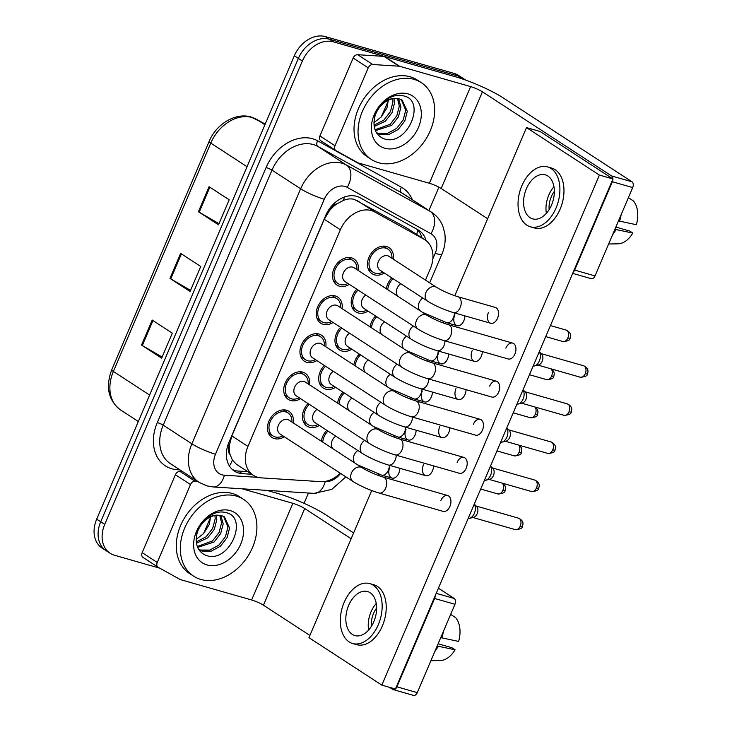<?xml version="1.0" encoding="UTF-8"?>
<svg xmlns="http://www.w3.org/2000/svg" width="732" height="732" viewBox="0 0 732 732"><rect width="100%" height="100%" fill="white"/><g stroke="black" fill="none" stroke-linecap="round" stroke-linejoin="round"><path stroke-width="1.1" d="M368.095 311.109A15.573 11.776 -56.9 0 1 358.186 312.921A15.573 11.776 -56.9 0 1 355.725 311.805A15.573 11.776 -56.9 0 1 356.823 289.241M351.845 349.219A15.573 11.776 -56.9 0 1 341.935 351.021A15.573 11.776 -56.9 0 1 339.474 349.905A15.573 11.776 -56.9 0 1 340.572 327.35M335.595 387.32A15.573 11.776 -56.9 0 1 325.676 389.131A15.573 11.776 -56.9 0 1 323.224 388.015A15.573 11.776 -56.9 0 1 324.322 365.451M319.335 425.429A15.573 11.776 -56.9 0 1 309.426 427.232A15.573 11.776 -56.9 0 1 306.973 426.115A15.573 11.776 -56.9 0 1 308.071 403.552M384.346 273.009A15.573 11.776 -56.9 0 1 374.436 274.82A15.573 11.776 -56.9 0 1 371.984 273.704A15.573 11.776 -56.9 0 1 369.715 255.752A15.573 11.776 -56.9 0 1 386.523 246.483A15.573 11.776 -56.9 0 1 388.985 247.599A15.573 11.776 -56.9 0 1 393.349 259.192M333.097 322.483A15.573 11.776 -56.9 0 1 323.187 324.285A15.573 11.776 -56.9 0 1 320.735 323.169A15.573 11.776 -56.9 0 1 318.466 305.226A15.573 11.776 -56.9 0 1 335.274 295.948A15.573 11.776 -56.9 0 1 337.736 297.064A15.573 11.776 -56.9 0 1 342.1 308.657M316.846 360.583A15.573 11.776 -56.9 0 1 306.937 362.395A15.573 11.776 -56.9 0 1 304.475 361.279A15.573 11.776 -56.9 0 1 302.206 343.326A15.573 11.776 -56.9 0 1 319.024 334.057A15.573 11.776 -56.9 0 1 321.476 335.174A15.573 11.776 -56.9 0 1 325.85 346.767M300.596 398.684A15.573 11.776 -56.9 0 1 290.686 400.495A15.573 11.776 -56.9 0 1 288.225 399.379A15.573 11.776 -56.9 0 1 285.956 381.436A15.573 11.776 -56.9 0 1 302.774 372.158A15.573 11.776 -56.9 0 1 305.226 373.274A15.573 11.776 -56.9 0 1 309.599 384.867M284.345 436.794A15.573 11.776 -56.9 0 1 274.427 438.596A15.573 11.776 -56.9 0 1 271.975 437.48A15.573 11.776 -56.9 0 1 269.705 419.537A15.573 11.776 -56.9 0 1 286.514 410.259A15.573 11.776 -56.9 0 1 288.975 411.375A15.573 11.776 -56.9 0 1 293.34 422.968M349.356 284.373A15.573 11.776 -56.9 0 1 339.438 286.185A15.573 11.776 -56.9 0 1 336.985 285.068A15.573 11.776 -56.9 0 1 334.716 267.116A15.573 11.776 -56.9 0 1 351.525 257.847A15.573 11.776 -56.9 0 1 353.986 258.963A15.573 11.776 -56.9 0 1 358.351 270.556M425.475 280.109L430.343 268.69A27.487 20.78 123.1 0 0 424.99 239.831L406.681 227.954L354.142 199.342C350.637 198.473 346.959 198.875 343.107 200.559L337.068 203.761A9.159 6.927 123.1 0 0 329.656 210.258A27.487 4.081 -156.9 0 1 328.668 209.965M424.99 239.831A27.487 20.78 123.1 0 0 424.029 239.254L374.757 211.969A27.487 20.78 123.1 0 0 371.389 210.578A27.487 20.78 123.1 0 0 340.362 229.757L247.947 446.419A27.487 20.78 123.1 0 0 253.309 475.278A27.487 20.78 123.1 0 0 261.342 477.877L320.634 481.647A27.487 20.78 123.1 0 0 340.261 473.211M230.077 454.609A27.487 20.78 -56.9 0 1 229.391 445.303L229.208 445.742A9.159 6.927 123.1 0 0 230.077 454.609L232.41 460.071L236.427 464.28L253.309 475.278M329.656 210.258L329.464 210.697A27.487 20.78 -56.9 0 1 337.068 203.761M329.464 210.697L324.249 219.261L231.834 435.924L229.391 445.303M370.108 326.902A15.573 11.776 -56.9 0 1 375.571 315.977M353.858 365.003A15.573 11.776 -56.9 0 1 359.32 354.087M337.608 403.112A15.573 11.776 -56.9 0 1 343.061 392.187M321.348 441.213A15.573 11.776 -56.9 0 1 326.811 430.297M386.359 288.792A15.573 11.776 -56.9 0 1 391.821 277.876M159.823 568.215L114.421 555.231A27.487 20.78 -56.9 0 1 110.084 553.255L106.067 550.638A27.487 20.78 -56.9 0 1 100.705 521.779L298.363 58.395A27.487 20.78 -56.9 0 1 329.382 39.217L458.296 76.101A27.487 20.78 -56.9 0 1 462.633 78.068A27.487 20.78 -56.9 0 0 458.296 76.101L329.382 39.217A27.487 20.78 -56.9 0 0 298.363 58.395L100.705 521.779A27.487 20.78 -56.9 0 0 106.067 550.638L102.041 548.021A27.487 20.78 -56.9 0 1 96.688 519.162L294.337 55.778A27.487 20.78 -56.9 0 1 325.356 36.6L454.279 73.475A27.487 20.78 -56.9 0 1 458.616 75.451L465.827 80.145M162.111 357.042L142.31 345.541A7.329 1.089 -156.9 0 1 141.532 345.056L161.635 358.158L172.304 333.152L152.192 320.058L141.532 345.056M218.987 223.69L199.186 212.189A7.329 1.089 -156.9 0 1 198.409 211.713L218.52 224.806L229.18 199.799L209.078 186.706L198.409 211.713M190.549 290.366L170.748 278.865A7.329 1.089 -156.9 0 1 169.97 278.389L190.082 291.482L200.742 266.475L180.639 253.382L169.97 278.389M426.097 240.627A27.487 20.78 123.1 0 0 418.933 230.379A27.487 20.78 123.1 0 0 417.972 229.802L360.08 197.741A27.487 20.78 123.1 0 0 356.713 196.35A27.487 20.78 123.1 0 0 325.685 215.528L228.997 442.21A27.487 20.78 123.1 0 0 234.359 471.069A27.487 20.78 123.1 0 0 242.383 473.668L251.762 474.263M110.084 553.255A27.487 20.78 -56.9 0 1 104.731 524.405L302.38 61.021A27.487 20.78 -56.9 0 1 333.399 41.834L462.322 78.717A27.487 20.78 -56.9 0 1 465.644 80.081M438.907 187.172L428.934 210.532M308.447 493.02L304.045 503.332M247.736 471.646L238.367 471.051A27.487 20.78 -56.9 0 1 232.447 469.605M416.645 229.061A27.487 20.78 -56.9 0 1 422.053 237.918M443.949 340.59C434.405 337.662 425.786 333.847 418.091 329.144L345.01 281.546A8.244 6.231 -56.9 0 1 343.802 272.039A8.244 6.231 -56.9 0 1 352.705 267.134A8.244 6.231 -56.9 0 1 354.004 267.72L427.095 315.327C433.216 319.024 440.344 322.162 448.487 324.733A8.244 5.261 106 0 1 450.738 335.613A8.244 5.261 106 0 1 450.537 336.079A8.244 5.261 106 0 1 443.949 340.59L508.136 358.955A8.244 5.261 -74 0 0 514.935 353.977A8.244 5.261 -74 0 0 512.674 343.098A8.244 5.261 -74 0 0 505.885 348.084M347.947 283.458A13.743 10.385 -56.9 0 1 340.151 284.519A13.743 10.385 -56.9 0 1 337.983 283.531A13.743 10.385 -56.9 0 1 335.979 267.692A13.743 10.385 -56.9 0 1 350.82 259.512A13.743 10.385 -56.9 0 1 352.989 260.5A13.743 10.385 -56.9 0 1 356.951 269.641M539.255 351.763A8.244 5.261 106 0 1 539.356 360.958A8.244 5.261 106 0 1 534.452 365.954A8.244 5.261 106 0 1 533.161 366.055M539.292 351.68L541.698 354.169A5.957 3.797 106 0 1 542.174 361.306A5.957 3.797 106 0 1 538.624 364.911L534.452 365.954M427.552 301.145L380 270.181A8.244 6.231 -56.9 0 1 378.801 260.674A8.244 6.231 -56.9 0 1 387.704 255.77A8.244 6.231 -56.9 0 1 389.003 256.356L436.556 287.328C442.677 291.025 449.805 294.163 457.948 296.744A8.244 5.261 106 0 1 458.882 297.165A8.244 5.261 106 0 1 459.989 308.081A8.244 5.261 106 0 1 453.41 312.591C443.867 309.663 435.247 305.848 427.552 301.145A8.244 6.231 -56.9 0 1 425.759 292.965A8.244 6.231 -56.9 0 1 435.256 286.734A8.244 6.231 -56.9 0 1 436.556 287.328M382.946 272.094A13.743 10.385 -56.9 0 1 375.15 273.146A13.743 10.385 -56.9 0 1 372.981 272.167A13.743 10.385 -56.9 0 1 370.978 256.328A13.743 10.385 -56.9 0 1 385.81 248.148A13.743 10.385 -56.9 0 1 387.978 249.136A13.743 10.385 -56.9 0 1 391.94 258.277M398.226 296.524A8.244 6.231 -56.9 0 1 400.797 283.723M387.768 289.707A13.743 10.385 -56.9 0 1 393.029 278.663M427.698 378.7C418.155 375.763 409.536 371.947 401.841 367.254L328.75 319.646A8.244 6.231 -56.9 0 1 327.552 310.148A8.244 6.231 -56.9 0 1 336.455 305.235A8.244 6.231 -56.9 0 1 337.754 305.83L410.844 353.428C416.966 357.134 424.093 360.263 432.237 362.843A8.244 5.261 106 0 1 434.488 373.713A8.244 5.261 106 0 1 434.277 374.18A8.244 5.261 106 0 1 427.698 378.7L491.886 397.055A8.244 5.261 -74 0 0 498.675 392.078A8.244 5.261 -74 0 0 496.424 381.207A8.244 5.261 -74 0 0 489.635 386.185M331.697 321.568A13.743 10.385 -56.9 0 1 323.901 322.62A13.743 10.385 -56.9 0 1 321.732 321.632A13.743 10.385 -56.9 0 1 319.728 305.802A13.743 10.385 -56.9 0 1 334.561 297.613A13.743 10.385 -56.9 0 1 336.729 298.601A13.743 10.385 -56.9 0 1 340.7 307.742M523.005 389.872A8.244 5.261 106 0 1 523.106 399.068A8.244 5.261 106 0 1 518.201 404.055A8.244 5.261 106 0 1 516.911 404.156M523.041 389.781L525.448 392.27A5.957 3.797 106 0 1 525.924 399.407A5.957 3.797 106 0 1 522.374 403.021L518.201 404.055M411.448 416.801C401.895 413.864 393.276 410.048 385.59 405.354L312.5 357.747A8.244 6.231 -56.9 0 1 311.301 348.249A8.244 6.231 -56.9 0 1 320.204 343.345A8.244 6.231 -56.9 0 1 321.504 343.93L394.585 391.538C400.706 395.234 407.843 398.373 415.977 400.944A8.244 5.261 106 0 1 418.237 411.823A8.244 5.261 106 0 1 418.027 412.281A8.244 5.261 106 0 1 411.448 416.801L475.635 435.165A8.244 5.261 -74 0 0 482.425 430.178A8.244 5.261 -74 0 0 480.174 419.308A8.244 5.261 -74 0 0 473.375 424.286M315.446 359.668A13.743 10.385 -56.9 0 1 307.65 360.72A13.743 10.385 -56.9 0 1 305.482 359.741A13.743 10.385 -56.9 0 1 303.478 343.903A13.743 10.385 -56.9 0 1 318.31 335.723A13.743 10.385 -56.9 0 1 320.479 336.711A13.743 10.385 -56.9 0 1 324.441 345.852M506.754 427.973A8.244 5.261 106 0 1 506.855 437.169A8.244 5.261 106 0 1 501.942 442.165A8.244 5.261 106 0 1 500.661 442.265M506.791 427.891L509.198 430.37A5.957 3.797 106 0 1 509.664 437.516A5.957 3.797 106 0 1 506.123 441.122L501.942 442.165M395.188 454.901C385.645 451.973 377.026 448.158 369.34 443.455L296.25 395.856A8.244 6.231 -56.9 0 1 295.042 386.359A8.244 6.231 -56.9 0 1 303.945 381.445A8.244 6.231 -56.9 0 1 305.244 382.04L378.334 429.638C384.456 433.335 391.583 436.473 399.727 439.054A8.244 5.261 106 0 1 401.987 449.924A8.244 5.261 106 0 1 401.777 450.39A8.244 5.261 106 0 1 395.188 454.901L459.385 473.265A8.244 5.261 -74 0 0 466.174 468.288A8.244 5.261 -74 0 0 463.914 457.409A8.244 5.261 -74 0 0 457.125 462.395M299.187 397.769A13.743 10.385 -56.9 0 1 291.391 398.83A13.743 10.385 -56.9 0 1 289.222 397.842A13.743 10.385 -56.9 0 1 287.219 382.012A13.743 10.385 -56.9 0 1 302.06 373.823A13.743 10.385 -56.9 0 1 304.228 374.811A13.743 10.385 -56.9 0 1 308.19 383.952M490.495 466.074A8.244 5.261 106 0 1 490.605 475.269A8.244 5.261 106 0 1 485.691 480.265A8.244 5.261 106 0 1 484.401 480.366M490.532 465.991L492.947 468.48A5.957 3.797 106 0 1 493.414 475.617A5.957 3.797 106 0 1 489.873 479.222L485.691 480.265M378.938 493.011C369.395 490.074 360.775 486.258 353.08 481.564L279.999 433.957A8.244 6.231 -56.9 0 1 278.791 424.459A8.244 6.231 -56.9 0 1 287.694 419.546A8.244 6.231 -56.9 0 1 288.994 420.141L362.084 467.739C368.205 471.445 375.333 474.583 383.477 477.154A8.244 5.261 106 0 1 385.727 488.024A8.244 5.261 106 0 1 385.526 488.491A8.244 5.261 106 0 1 378.938 493.011L443.125 511.375A8.244 5.261 -74 0 0 449.924 506.388A8.244 5.261 -74 0 0 447.664 495.518A8.244 5.261 -74 0 0 440.874 500.496M282.936 435.879A13.743 10.385 -56.9 0 1 275.14 436.931A13.743 10.385 -56.9 0 1 272.972 435.943A13.743 10.385 -56.9 0 1 270.968 420.113A13.743 10.385 -56.9 0 1 285.809 411.933A13.743 10.385 -56.9 0 1 287.978 412.912A13.743 10.385 -56.9 0 1 291.94 422.053M474.244 504.183A8.244 5.261 106 0 1 474.345 513.379A8.244 5.261 106 0 1 469.441 518.375A8.244 5.261 106 0 1 468.151 518.476M474.281 504.092L476.688 506.581A5.957 3.797 106 0 1 477.163 513.727A5.957 3.797 106 0 1 473.613 517.332L469.441 518.375M444.965 340.883A8.244 5.261 106 0 1 443.738 346.181A8.244 5.261 106 0 1 437.16 350.701C427.616 347.764 418.997 343.948 411.302 339.255L363.749 308.282A8.244 6.231 -56.9 0 1 365.799 295.088M366.695 310.194A13.743 10.385 -56.9 0 1 358.9 311.256A13.743 10.385 -56.9 0 1 356.731 310.267A13.743 10.385 -56.9 0 1 358.03 290.028M428.714 378.984A8.244 5.261 106 0 1 427.488 384.291A8.244 5.261 106 0 1 420.909 388.802C411.357 385.874 402.737 382.058 395.051 377.355L347.499 346.382A8.244 6.231 -56.9 0 1 349.548 333.188M350.436 348.304A13.743 10.385 -56.9 0 1 342.64 349.356A13.743 10.385 -56.9 0 1 340.472 348.377A13.743 10.385 -56.9 0 1 341.78 328.128M412.464 417.094A8.244 5.261 106 0 1 411.238 422.391A8.244 5.261 106 0 1 404.65 426.912C395.106 423.974 386.487 420.159 378.801 415.465L331.239 384.492A8.244 6.231 -56.9 0 1 333.298 371.298M334.185 386.405A13.743 10.385 -56.9 0 1 326.39 387.466A13.743 10.385 -56.9 0 1 324.221 386.478A13.743 10.385 -56.9 0 1 325.53 366.238M381.976 334.625A8.244 6.231 -56.9 0 1 384.547 321.824M371.508 327.817A13.743 10.385 -56.9 0 1 376.779 316.764M365.716 372.734A8.244 6.231 -56.9 0 1 368.297 359.934M355.258 365.918A13.743 10.385 -56.9 0 1 360.519 354.874M349.466 410.835A8.244 6.231 -56.9 0 1 352.037 398.034M339.007 404.018A13.743 10.385 -56.9 0 1 344.269 392.974M333.216 448.936A8.244 6.231 -56.9 0 1 335.787 436.135M322.748 442.128A13.743 10.385 -56.9 0 1 328.018 431.075M378.572 162.724A45.814 34.624 -56.9 0 1 371.344 159.448A45.814 34.624 -56.9 0 1 364.664 106.662A45.814 34.624 -56.9 0 1 414.12 79.385A45.814 34.624 -56.9 0 1 421.348 82.67A45.814 34.624 -56.9 0 1 428.019 135.447A45.814 34.624 -56.9 0 1 378.572 162.724M371.344 159.448L367.318 156.822A45.814 34.624 -56.9 0 1 360.647 104.045A45.814 34.624 -56.9 0 1 410.094 76.769A45.814 34.624 -56.9 0 1 417.322 80.053L421.348 82.67M388.655 98.07L386.99 107.833L381.262 116.955L373.924 122.674M376.385 132.62L378.243 133.343L387.521 133.361L396.607 128.411L403.213 119.929L405.711 110.267L401.328 99.634M376.532 132.867L379.835 134.377L389.113 134.395L398.208 129.454L404.805 120.972L407.303 111.31L402.152 100.119L399.105 98.783L395.198 98.445C386.139 98.399 378.993 104.594 373.75 117.019C376.102 110.129 380.118 104.502 385.81 100.128C392.196 95.608 398.345 94.245 404.265 96.048C426.765 101.291 406.754 147.773 383.531 138.595C375.781 135.081 372.78 128.201 374.519 117.971A20.716 15.656 -56.9 0 1 395.198 98.445M375.04 129.793L390.22 124.257L396.826 115.775L399.324 106.113L397.513 98.481M375.388 130.671L391.821 125.3L398.428 116.809L400.916 107.147L398.547 98.646M374.025 125.227L383.843 120.103L390.449 111.612L392.938 101.949L392.691 98.729M374.189 126.535L385.435 121.137L392.041 112.655L394.539 102.992L394.008 98.527M407.934 93.879A29.875 22.582 -56.9 0 1 418.466 127.386A29.875 22.582 -56.9 0 1 384.757 148.23A29.875 22.582 -56.9 0 1 374.217 114.732A29.875 22.582 -56.9 0 1 407.934 93.879M200.824 579.442A45.814 34.624 -56.9 0 1 193.605 576.157A45.814 34.624 -56.9 0 1 186.925 523.371A45.814 34.624 -56.9 0 1 236.372 496.095A45.814 34.624 -56.9 0 1 243.6 499.38A45.814 34.624 -56.9 0 1 250.28 552.166A45.814 34.624 -56.9 0 1 200.824 579.442M193.605 576.157L189.579 573.54A45.814 34.624 -56.9 0 1 182.899 520.754A45.814 34.624 -56.9 0 1 232.355 493.478A45.814 34.624 -56.9 0 1 239.584 496.763L243.6 499.38M210.917 514.779L209.251 524.551L203.514 533.665L196.185 539.383M198.637 549.329L200.504 550.052L209.782 550.071L218.868 545.13L225.474 536.638L227.963 526.976L223.58 516.344M198.793 549.586L202.096 551.095L211.374 551.105L220.46 546.163L227.066 537.681L229.564 528.019L224.404 516.829L221.357 515.493L217.45 515.154C208.4 515.118 201.245 521.303 196.002 533.729C198.354 526.848 202.38 521.211 208.071 516.847C214.458 512.318 220.607 510.954 226.517 512.757C249.017 518.009 229.006 564.482 205.793 555.304C198.043 551.791 195.032 544.919 196.771 534.68A20.716 15.656 -56.9 0 1 217.45 515.154M197.292 546.502L212.481 540.966L219.088 532.484L221.586 522.822L219.765 515.191M197.649 547.39L214.073 542.009L220.68 533.518L223.178 523.856L220.799 515.355M196.277 541.936L206.095 536.812L212.701 528.321L215.199 518.659L214.943 515.447M196.451 543.245L207.696 537.846L214.302 529.364L216.791 519.702L216.269 515.246M230.196 510.597A29.875 22.582 -56.9 0 1 240.727 544.096A29.875 22.582 -56.9 0 1 207.01 564.939A29.875 22.582 -56.9 0 1 196.478 531.441A29.875 22.582 -56.9 0 1 230.196 510.597M320.964 140.837A4.584 3.459 -56.9 0 1 320.808 140.745A4.584 3.459 -56.9 0 1 319.911 135.932L334.991 145.76L368.233 67.829L353.153 58.011A4.584 3.459 -56.9 0 1 357.701 54.708L383.971 56.373A4.584 3.459 -56.9 0 1 384.584 56.483L455.533 76.778A36.646 5.435 -156.9 0 1 502.783 97.64L631.972 181.774A4.584 2.919 106 0 1 632.704 187.575L612.355 181.756A4.584 2.919 -74 0 0 612.913 179.075M319.911 135.932L353.153 58.011M573.202 272.185A4.584 2.919 -74 0 0 574.666 270.099L595.024 275.918L632.704 187.575M595.024 275.918A4.584 2.919 106 0 1 591.255 278.691L572.689 273.375M574.666 270.099L612.355 181.756M612.913 178.928A4.584 2.919 -74 0 0 611.613 175.955L482.425 91.811A9.159 1.363 23.1 0 0 470.612 86.596L399.663 66.301A4.584 3.459 123.1 0 0 399.05 66.2L372.78 64.526A4.584 3.459 123.1 0 0 368.233 67.829M487.64 218.74L441.195 188.49A9.159 1.363 23.1 0 0 429.382 183.275L358.433 162.98A4.584 3.459 123.1 0 1 357.866 162.751L336.043 150.664A4.584 3.459 123.1 0 1 335.887 150.563L320.808 140.745M334.991 145.76A4.584 3.459 123.1 0 0 335.887 150.563M143.225 557.555A4.584 3.459 -56.9 0 1 143.06 557.455A4.584 3.459 -56.9 0 1 142.173 552.642L157.252 562.469L190.485 484.538L175.405 474.72A4.584 3.459 -56.9 0 1 179.962 471.417L182.561 471.582M142.173 552.642L175.405 474.72M266.924 490.376L277.794 493.487A36.646 5.435 -156.9 0 1 325.045 514.349L353.611 532.951M438.413 588.189L454.224 598.483A4.584 2.919 106 0 1 454.965 604.293L434.607 598.465A4.584 2.919 -74 0 0 435.174 595.784M395.454 688.904A4.584 2.919 -74 0 0 396.927 686.808L417.286 692.637L454.965 604.293M417.286 692.637A4.584 2.919 106 0 1 413.507 695.4L393.157 689.581A4.584 2.919 -74 0 0 395.344 688.995M396.927 686.808L434.607 598.465M351.131 538.77L304.686 508.52A9.159 1.363 23.1 0 0 292.873 503.314L242.164 488.802M393.157 689.581A4.584 2.919 -74 0 1 392.636 689.343L389.58 687.348M309.892 635.449L263.447 605.199A9.159 1.363 23.1 0 0 251.634 599.984L180.685 579.689A4.584 3.459 123.1 0 1 180.127 579.46L158.304 567.373A4.584 3.459 123.1 0 1 158.139 567.273L143.06 557.455M197.64 481.4L195.041 481.235A4.584 3.459 123.1 0 0 190.485 484.538M157.252 562.469A4.584 3.459 123.1 0 0 158.139 567.273M389.799 467.236A8.244 5.261 -74 0 0 392.059 478.106A8.244 5.261 -74 0 0 398.849 473.128A8.244 5.261 -74 0 0 399.864 468.288M406.05 429.126A8.244 5.261 -74 0 0 408.31 440.005A8.244 5.261 -74 0 0 415.099 435.028A8.244 5.261 -74 0 0 416.115 430.187M422.309 391.025A8.244 5.261 -74 0 0 424.56 401.905A8.244 5.261 -74 0 0 431.358 396.918A8.244 5.261 -74 0 0 432.374 392.087M438.56 352.925A8.244 5.261 -74 0 0 440.82 363.795A8.244 5.261 -74 0 0 447.609 358.817A8.244 5.261 -74 0 0 448.625 353.977M454.81 314.815A8.244 5.261 -74 0 0 457.07 325.694A8.244 5.261 -74 0 0 463.859 320.708A8.244 5.261 -74 0 0 464.875 315.876M423.462 464.811A8.244 5.261 -74 0 0 425.722 475.69A8.244 5.261 -74 0 0 432.511 470.703A8.244 5.261 -74 0 0 433.527 465.872M439.712 426.71A8.244 5.261 -74 0 0 441.972 437.58A8.244 5.261 -74 0 0 448.762 432.603A8.244 5.261 -74 0 0 449.777 427.772M455.972 388.61A8.244 5.261 -74 0 0 458.223 399.48A8.244 5.261 -74 0 0 465.012 394.502A8.244 5.261 -74 0 0 466.037 389.662M472.222 350.5A8.244 5.261 -74 0 0 474.473 361.379A8.244 5.261 -74 0 0 481.272 356.393A8.244 5.261 -74 0 0 482.287 351.561M488.473 312.399A8.244 5.261 -74 0 0 490.733 323.27A8.244 5.261 -74 0 0 497.522 318.292A8.244 5.261 -74 0 0 495.262 307.413L457.948 296.744M371.691 490.568L308.95 637.663L381.839 685.134L599.398 175.076L526.509 127.606L454.792 295.737M443.674 321.796L443.18 322.968M427.424 359.897L426.921 361.068M411.174 398.007L410.67 399.178M394.923 436.107L394.42 437.279M378.664 474.208L378.17 475.388M381.839 685.134L395.408 689.013L612.968 178.956L540.079 131.486L526.509 127.606M599.398 175.076L612.968 178.956M551.535 205.033A22.902 14.603 -74 0 0 545.276 174.829A22.902 14.603 -74 0 0 526.409 188.664A22.902 14.603 -74 0 0 532.676 218.868A22.902 14.603 -74 0 0 551.535 205.033M553.968 186.761A22.902 14.603 -74 0 0 548.799 195.069A22.902 14.603 -74 0 0 546.365 213.351M554.362 191.381A18.327 11.685 -74 0 0 551.306 196.707A18.327 11.685 -74 0 0 549.146 209.626M530.407 226.801L534.479 227.963A31.156 19.865 -74 0 0 560.136 209.142A31.156 19.865 -74 0 0 551.608 168.067L547.536 166.896A31.156 19.865 -74 0 0 521.879 185.718A31.156 19.865 -74 0 0 530.407 226.801A31.156 19.865 -74 0 0 556.064 207.98A31.156 19.865 -74 0 0 547.536 166.896M612.565 234.789A30.232 19.279 -74 0 0 616.015 229.555L632.805 233.05L629.712 231.038L615.859 227.076M614.935 229.244L616.015 229.555M608.64 244.003L618.147 243.811A23.817 15.189 -74 0 0 632.805 233.05M628.413 197.649L633.336 200.907A23.817 15.189 -74 0 1 636.355 224.715L618.485 220.908M619.574 221.22A30.232 19.279 -74 0 0 621.12 214.741M373.796 621.743A22.902 14.603 -74 0 0 367.528 591.538A22.902 14.603 -74 0 0 348.661 605.373A22.902 14.603 -74 0 0 354.928 635.586A22.902 14.603 -74 0 0 373.796 621.743M376.23 603.47A22.902 14.603 -74 0 0 371.051 611.778A22.902 14.603 -74 0 0 368.626 630.06M376.623 608.091A18.327 11.685 -74 0 0 373.567 613.416A18.327 11.685 -74 0 0 371.399 626.345M352.659 643.51L356.731 644.672A31.156 19.865 -74 0 0 382.388 625.86A31.156 19.865 -74 0 0 373.869 584.777L369.797 583.614A31.156 19.865 -74 0 0 344.141 602.427A31.156 19.865 -74 0 0 352.659 643.51A31.156 19.865 -74 0 0 378.316 624.689A31.156 19.865 -74 0 0 369.797 583.614M434.826 651.507A30.232 19.279 -74 0 0 438.276 646.264L455.057 649.76L451.964 647.747L438.12 643.785M437.196 645.953L438.276 646.264M430.892 660.721L440.408 660.52A23.817 15.189 -74 0 0 455.057 649.76M450.665 614.368L455.597 617.616A23.817 15.189 -74 0 1 458.616 641.424L440.746 637.618M441.826 637.929A30.232 19.279 -74 0 0 443.382 631.451M396.213 455.194A8.244 5.261 106 0 1 394.978 460.492A8.244 5.261 106 0 1 388.399 465.012C378.856 462.075 370.236 458.259 362.541 453.565L314.989 422.593A8.244 6.231 -56.9 0 1 317.048 409.398M317.935 424.514A13.743 10.385 -56.9 0 1 310.139 425.567A13.743 10.385 -56.9 0 1 307.971 424.578A13.743 10.385 -56.9 0 1 309.27 404.339M357.417 200.669L374.757 211.969M229.418 465.982A27.487 16.552 -86.4 0 0 232.41 460.071M416.691 234.423A27.487 17.971 -61 0 0 417.679 230.049M343.107 200.559A27.487 17.971 -61 0 0 344.571 196.972M229.208 445.742A27.487 4.081 -156.9 0 1 227.835 445.34M324.249 219.261L340.362 229.757M406.681 227.954L424.029 239.254M231.834 435.924L247.947 446.419M256.401 119.234A9.159 5.993 -61 0 1 256.639 119.371A36.646 27.697 123.1 0 0 252.147 117.523A36.646 27.697 123.1 0 0 210.779 143.097A9.159 1.363 -156.9 0 1 209.142 141.441C216.215 123.955 235.75 112.216 251.113 117.047L265.194 124.101L256.639 119.371L264.911 124.76M247.023 166.695L210.779 143.097L113.378 371.453A36.646 27.697 123.1 0 0 120.524 409.929C108.299 400.386 105.371 387.008 111.74 369.797A9.159 1.363 23.1 0 0 113.378 371.453L149.621 395.06M96.688 519.162L104.731 524.405M294.337 55.778L302.38 61.021M325.356 36.6L333.399 41.834M454.279 73.475L462.322 78.717M170.748 278.865L181.408 253.885M199.186 212.189L209.846 187.209M142.31 345.541L152.97 320.561M432.868 258.753L435.165 253.373A18.327 13.853 123.1 0 0 430.956 233.746L347.197 187.365A18.327 13.853 123.1 0 0 344.946 186.44A18.327 13.853 123.1 0 0 324.267 199.223L215.492 454.252A18.327 13.853 123.1 0 0 221.952 474.803A18.327 13.853 123.1 0 0 224.413 475.224L258.076 477.365M215.492 454.252A18.327 2.718 23.1 0 1 191.866 443.821L300.642 188.792A36.646 27.697 -56.9 0 1 342.009 163.218A36.646 27.697 -56.9 0 1 346.501 165.075L317.853 146.418A36.646 27.697 123.1 0 0 313.351 144.561A36.646 27.697 123.1 0 0 271.993 170.135L163.218 425.164A36.646 27.697 123.1 0 0 170.355 463.63L199.003 482.297A36.646 27.697 -56.9 0 1 191.866 443.821L163.218 425.164A4.584 0.677 -156.9 0 0 157.307 422.556L266.091 167.527A4.584 0.677 -156.9 0 1 271.993 170.135L300.642 188.792A18.327 2.718 23.1 0 0 324.267 199.223M199.003 482.297L206.854 485.874L213.195 486.963A18.327 11.035 -86.4 0 0 224.413 475.224M266.091 167.527A41.23 31.165 -56.9 0 1 312.619 138.76A41.23 31.165 -56.9 0 1 317.679 140.846L401.429 187.227A41.23 31.165 -56.9 0 1 412.345 199.726M179.981 469.907L177.391 469.743A41.23 31.165 -56.9 0 1 157.307 422.556M347.197 187.365A18.327 11.977 -61 0 0 346.501 165.075L430.26 211.457L401.603 192.8L317.853 146.418A4.584 2.992 119 0 1 317.679 140.846M430.956 233.746A18.327 11.977 -61 0 0 430.26 211.457A36.646 27.697 -56.9 0 1 431.541 212.234L402.893 193.568A36.646 27.697 123.1 0 0 401.603 192.8A4.584 2.992 119 0 1 401.429 187.227M324.056 481.564L325.218 481.638A18.327 13.853 123.1 0 0 340.563 473.403M177.391 469.743A4.584 2.763 93.6 0 1 177.858 468.526M213.195 486.963L314.001 493.377A18.327 11.035 -86.4 0 0 325.218 481.638M435.165 253.373A18.327 2.718 23.1 0 0 441.963 254.013C444.882 247.142 445.806 240.151 444.736 233.023L442.769 225.978C440.408 220.213 436.665 215.629 431.541 212.234M238.367 471.051L242.383 473.668M580.357 377.227C585.298 376.87 587.677 375.736 587.467 373.842C588.034 371.883 589.269 368.699 583.633 365.78A5.957 3.797 106 0 1 585.261 373.631A5.957 3.797 106 0 1 580.357 377.227L537.919 365.094M587.467 373.842A5.957 0.888 -156.9 0 1 585.261 373.631M418.091 329.144A8.244 6.231 -56.9 0 1 416.298 320.964A8.244 6.231 -56.9 0 1 425.795 314.733A8.244 6.231 -56.9 0 1 427.095 315.327M562.945 341.551C567.895 341.185 570.265 340.06 570.063 338.157C570.631 336.198 571.857 333.023 566.22 330.095A5.957 3.797 106 0 1 567.849 337.946A5.957 3.797 106 0 1 562.945 341.551L545.715 336.619M570.063 338.157A5.957 0.888 -156.9 0 1 567.849 337.946M454.426 312.884A8.244 5.261 106 0 1 453.2 318.191A8.244 5.261 106 0 1 446.621 322.702L422.538 312.354M420.241 310.862A8.244 6.231 -56.9 0 1 418.969 303.075A8.244 6.231 -56.9 0 1 422.812 298.061M564.097 415.337C569.048 414.971 571.418 413.845 571.216 411.942C571.784 409.984 573.019 406.809 567.373 403.881A5.957 3.797 106 0 1 569.011 411.741A5.957 3.797 106 0 1 564.097 415.337L521.669 403.195M571.216 411.942A5.957 0.888 -156.9 0 1 569.011 411.741M401.841 367.254A8.244 6.231 -56.9 0 1 400.047 359.064A8.244 6.231 -56.9 0 1 409.545 352.842A8.244 6.231 -56.9 0 1 410.844 353.428M547.847 453.437C552.797 453.081 555.167 451.946 554.966 450.052C555.533 448.094 556.768 444.91 551.123 441.991A5.957 3.797 106 0 1 552.752 449.841A5.957 3.797 106 0 1 547.847 453.437L505.409 441.295M554.966 450.052A5.957 0.888 -156.9 0 1 552.752 449.841M385.59 405.354A8.244 6.231 -56.9 0 1 383.797 397.174A8.244 6.231 -56.9 0 1 393.285 390.943A8.244 6.231 -56.9 0 1 394.585 391.538M531.597 491.538C536.547 491.181 538.917 490.056 538.715 488.153C539.274 486.194 540.509 483.019 534.872 480.091A5.957 3.797 106 0 1 536.501 487.942A5.957 3.797 106 0 1 531.597 491.538L489.159 479.405M538.715 488.153A5.957 0.888 -156.9 0 1 536.501 487.942M369.34 443.455A8.244 6.231 -56.9 0 1 367.537 435.275A8.244 6.231 -56.9 0 1 377.035 429.043A8.244 6.231 -56.9 0 1 378.334 429.638M515.346 529.648C520.287 529.282 522.666 528.156 522.456 526.253C523.023 524.295 524.258 521.12 518.622 518.192A5.957 3.797 106 0 1 520.251 526.052A5.957 3.797 106 0 1 515.346 529.648L472.909 517.506M522.456 526.253A5.957 0.888 -156.9 0 1 520.251 526.052M353.08 481.564A8.244 6.231 -56.9 0 1 351.287 473.375A8.244 6.231 -56.9 0 1 360.785 467.153A8.244 6.231 -56.9 0 1 362.084 467.739M551.068 368.855A5.957 3.797 106 0 1 551.599 376.056A5.957 3.797 106 0 1 546.694 379.652L529.465 374.72M551.745 369.047L553.785 371.545L554.289 373.796L553.804 376.257A5.957 0.888 -156.9 0 1 551.599 376.056M411.302 339.255A8.244 6.231 -56.9 0 1 409.508 331.074A8.244 6.231 -56.9 0 1 413.351 326.06M534.817 406.955A5.957 3.797 106 0 1 535.348 414.156A5.957 3.797 106 0 1 530.444 417.752L513.214 412.83M535.495 407.148L537.535 409.646L538.029 411.896L537.553 414.367A5.957 0.888 -156.9 0 1 535.348 414.156M395.051 377.355A8.244 6.231 -56.9 0 1 393.258 369.175A8.244 6.231 -56.9 0 1 397.101 364.161M518.567 445.065A5.957 3.797 106 0 1 519.089 452.257A5.957 3.797 106 0 1 514.184 455.862L496.955 450.93M519.235 445.257L521.285 447.746L521.779 450.006L521.303 452.468A5.957 0.888 -156.9 0 1 519.089 452.257M378.801 415.465A8.244 6.231 -56.9 0 1 376.998 407.276A8.244 6.231 -56.9 0 1 380.85 402.271M438.175 350.994A8.244 5.261 106 0 1 436.949 356.292A8.244 5.261 106 0 1 430.37 360.803L406.278 350.463M403.991 348.963A8.244 6.231 -56.9 0 1 402.71 341.176A8.244 6.231 -56.9 0 1 406.562 336.162M421.925 389.095A8.244 5.261 106 0 1 420.699 394.392A8.244 5.261 106 0 1 414.111 398.913L390.028 388.564M387.74 387.072A8.244 6.231 -56.9 0 1 386.459 379.286A8.244 6.231 -56.9 0 1 390.312 374.272M405.665 427.195A8.244 5.261 106 0 1 404.439 432.502A8.244 5.261 106 0 1 397.86 437.013L373.778 426.665M371.481 425.173A8.244 6.231 -56.9 0 1 370.209 417.386A8.244 6.231 -56.9 0 1 374.061 412.372M389.415 465.305A8.244 5.261 106 0 1 388.189 470.603A8.244 5.261 106 0 1 381.61 475.123L357.527 464.774M355.23 463.283A8.244 6.231 -56.9 0 1 353.959 455.487A8.244 6.231 -56.9 0 1 357.802 450.482M441.195 188.49L482.425 91.811M429.382 183.275L470.612 86.596M384.584 56.483L399.663 66.301M611.613 175.955L631.972 181.774M399.05 66.2L383.971 56.373M357.701 54.708L372.78 64.526M263.447 605.199L304.686 508.52M251.634 599.984L292.873 503.314M436.217 593.332L454.224 598.483M179.962 471.417L195.041 481.235M502.308 483.166A5.957 3.797 106 0 1 502.838 490.367A5.957 3.797 106 0 1 497.934 493.963L480.704 489.031M502.985 483.358L505.025 485.856L505.528 488.107L505.053 490.577A5.957 0.888 -156.9 0 1 502.838 490.367M362.541 453.565A8.244 6.231 -56.9 0 1 360.748 445.385A8.244 6.231 -56.9 0 1 364.6 440.371M111.74 369.797L209.142 141.441M120.524 409.929L138.33 421.522M314.001 493.377L331.788 489.388L345.879 476.871M429.666 282.845L441.963 254.013M337.983 283.531L333.344 280.502M352.989 260.5L348.341 257.472M448.487 324.733L512.674 343.098M583.633 365.78L541.195 353.638M372.981 272.167L368.342 269.138M453.41 312.591L490.733 323.27M387.978 249.136L383.339 246.108M566.22 330.095L550.427 325.575M446.621 322.702L457.07 325.694M321.732 321.632L317.093 318.612M336.729 298.601L332.09 295.582M432.237 362.843L496.424 381.207M567.373 403.881L524.945 391.739M305.482 359.741L300.834 356.713M320.479 336.711L315.84 333.682M415.977 400.944L480.174 419.308M551.123 441.991L508.685 429.849M289.222 397.842L284.583 394.822M304.228 374.811L299.58 371.783M399.727 439.054L463.914 457.409M534.872 480.091L492.435 467.949M272.972 435.943L268.333 432.923M287.978 412.912L283.33 409.893M383.477 477.154L447.664 495.518M518.622 518.192L476.184 506.059M356.731 310.267L352.083 307.248M437.16 350.701L474.473 361.379M546.694 379.652C551.644 379.286 554.014 378.16 553.804 376.257M340.472 348.377L335.832 345.348M420.909 388.802L458.223 399.48M530.444 417.752C535.385 417.396 537.764 416.261 537.553 414.367M324.221 386.478L319.582 383.449M404.65 426.912L441.972 437.58M514.184 455.862C519.134 455.496 521.504 454.371 521.303 452.468M430.37 360.803L440.82 363.795M414.111 398.913L424.56 401.905M397.86 437.013L408.31 440.005M381.61 475.123L392.059 478.106M388.61 100.046L381.262 116.955M210.871 516.755L203.514 533.665M307.971 424.578L303.322 421.559M388.399 465.012L425.722 475.69M497.934 493.963C502.884 493.606 505.254 492.471 505.053 490.577"/></g></svg>
